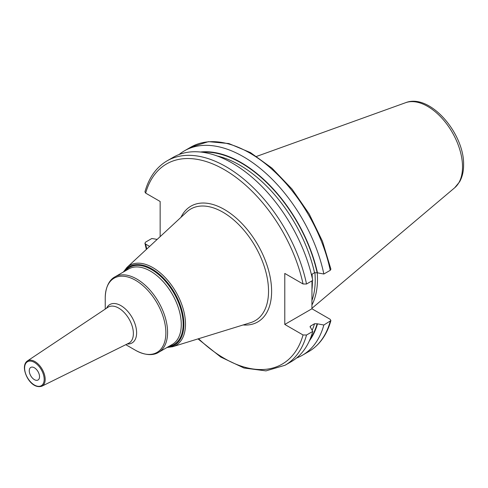 <?xml version="1.0" encoding="UTF-8"?>
<svg xmlns="http://www.w3.org/2000/svg" width="488" height="488" viewBox="0 0 488 488"><rect width="100%" height="100%" fill="white"/><g stroke="black" fill="none" stroke-linecap="round" stroke-linejoin="round"><path stroke-width="0.73" d="M311.923 305A84.387 48.721 60 0 0 317.475 279.185A84.387 48.721 -120 0 0 317.23 272.816M314.894 272.579A83.716 48.33 -120 0 1 315.217 279.935A83.716 48.33 60 0 1 311.923 300.523M311.978 280.862L311.923 308.776L284.785 324.441L284.785 273.433L303.042 283.973L306.531 284.01A118.004 68.131 -120 0 0 167.061 160.863C156.319 167.225 148.944 177.553 144.936 191.851L145.662 193.114L160.149 201.477L160.149 236.643M311.923 274.244L311.936 276.733M146.79 249.026A115.583 66.734 60 0 1 145.662 244.116L149.621 246.403M311.923 308.776L330.175 319.311L330.901 320.573L323.849 325.014L317.145 323.776L314.528 323.745L310.545 326.039L310.057 326.588L312.753 331.425L306.531 335.018L303.042 334.975L284.785 324.441M330.242 270.321A118.004 68.131 -120 0 0 190.771 147.175L208.498 141.648L228.872 143.557L250.49 152.61L271.993 168.134L292.013 189.076L309.227 214.037L322.489 241.34L330.913 269.175L330.242 270.321L323.849 274.012L317.145 272.768A111.984 64.654 -120 0 0 202.441 152.256M317.481 272.963A112.435 64.916 -120 0 0 200.373 152.012M317.481 323.965A112.435 64.916 60 0 1 309.386 340.825M167.061 160.863L173.283 157.27A118.004 68.131 -120 0 1 312.753 280.417L306.531 284.01M317.145 272.768L314.528 272.737L311.405 274.543M323.849 274.012A118.004 68.131 -120 0 0 184.379 150.865A118.004 68.131 -120 0 0 179.096 154.519M145.662 244.116L144.924 243.25L145.595 242.103L151.823 238.51L157.179 239.394M296.576 358.003A118.004 68.131 -120 0 0 302.383 355.252A118.004 68.131 -120 0 0 323.849 325.014M306.531 335.018A118.004 68.131 60 0 1 285.065 365.25L291.287 361.657A118.004 68.131 -120 0 0 312.753 331.425M105.243 309.081L105.243 297.808A42.871 24.754 60 0 1 135.56 280.301A42.871 24.754 60 0 1 165.871 332.81A42.871 24.754 60 0 1 135.56 350.317C146.906 356.551 154.818 354.831 158.557 352.354A43.584 25.162 60 0 0 167.585 332.401A43.584 25.162 60 0 0 148.559 288.542A43.584 25.162 60 0 0 114.979 276.867C110.965 278.868 105.512 284.858 105.243 297.808M29.262 370.746A7.265 4.191 60 0 1 30.768 367.421A7.265 4.191 60 0 1 36.362 369.367A7.265 4.191 60 0 1 39.534 376.681A7.265 4.191 60 0 1 38.027 380.006A7.265 4.191 60 0 1 32.434 378.06A7.265 4.191 60 0 1 29.262 370.746M405.607 102.7A49.361 28.499 -120 0 1 442.622 118.962A49.361 28.499 -120 0 1 462.52 166.847A49.361 28.499 60 0 1 454.712 187.746L459.623 181.792C462.295 177.004 463.618 171.398 463.6 164.962C464.454 133.584 429.928 92.982 405.607 102.7L256.645 156.386M311.936 289.787A83.716 48.33 60 0 0 312.393 281.564A83.716 48.33 -120 0 0 312.387 280.63M312.332 278.489A83.716 48.33 -120 0 0 312.064 274.158M303.042 283.973A115.583 66.734 -120 0 0 224.352 169.671A115.583 66.734 -120 0 0 145.662 193.114M303.042 334.975A115.583 66.734 60 0 1 198.573 338.721M243.122 324.971A66.844 38.595 -120 0 0 271.615 291.336A66.844 38.595 -120 0 0 233.935 216.135A66.844 38.595 -120 0 0 180.969 217.331M330.242 321.324A118.004 68.131 60 0 1 308.776 351.561C319.518 345.199 326.893 334.872 330.901 320.573M317.145 323.776A111.984 64.654 60 0 1 310.209 338.916M314.528 272.737A110.166 63.605 -120 0 0 217.093 155.953M310.545 326.039A110.166 63.605 60 0 1 310.185 327.204M314.528 323.745A110.166 63.605 60 0 1 312.168 330.242M250.698 322.629A64.465 37.216 -120 0 0 268.534 291.171A64.465 37.216 -120 0 0 237.601 223.474A64.465 37.216 -120 0 0 186.788 211.932L126.959 267.424A46.165 26.651 60 0 1 163.352 275.69A46.165 26.651 60 0 1 185.501 324.172A46.165 26.651 60 0 1 172.728 346.7L250.698 322.629M124.08 271.615A45.232 26.114 60 0 1 160.058 274.848A45.232 26.114 60 0 1 183.903 324.331A45.232 26.114 60 0 1 167.665 347.096M168.811 346.431A44.548 25.724 -120 0 0 183.14 324.209A44.548 25.724 -120 0 0 160.595 276.318A44.548 25.724 -120 0 0 125.233 270.95M158.557 352.354L172.246 344.455A43.584 25.162 -120 0 0 181.274 324.502A43.584 25.162 -120 0 0 162.248 280.643A43.584 25.162 -120 0 0 128.661 268.967L114.979 276.867M127.209 343.979A22.186 12.81 -120 0 0 136.616 332.81A22.186 12.81 -120 0 0 124.135 307.873A22.186 12.81 -120 0 0 106.555 308.202M128.686 343.253A20.777 11.993 -120 0 0 133.376 333.53A20.777 11.993 -120 0 0 124.056 312.363A20.777 11.993 -120 0 0 107.921 307.294L27.34 360.986A14.561 8.406 60 0 1 38.65 364.536A14.561 8.406 60 0 1 45.183 379.377A14.561 8.406 60 0 1 41.889 386.191L128.686 343.253M24.62 368.434A14.561 8.406 60 0 1 24.589 367.488M44.182 379.365A13.841 7.991 60 0 1 34.398 385.014A13.841 7.991 60 0 1 24.614 368.062A13.841 7.991 60 0 1 34.398 362.413A13.841 7.991 60 0 1 44.182 379.365M454.712 187.746L311.923 308.325M190.771 147.175L184.379 150.865M308.776 351.561L302.383 355.252M198.006 338.898L220.759 357.051L243.976 368.013L265.978 370.88L285.065 365.25M146.357 249.435L144.924 243.25M123.348 272.036L126.959 267.424M166.933 347.517L172.728 346.7M125.794 344.68L135.56 350.317M27.34 360.986C25.4 362.352 24.424 364.615 24.4 367.769C24.65 376.431 32.659 389.131 41.889 386.191"/></g></svg>

